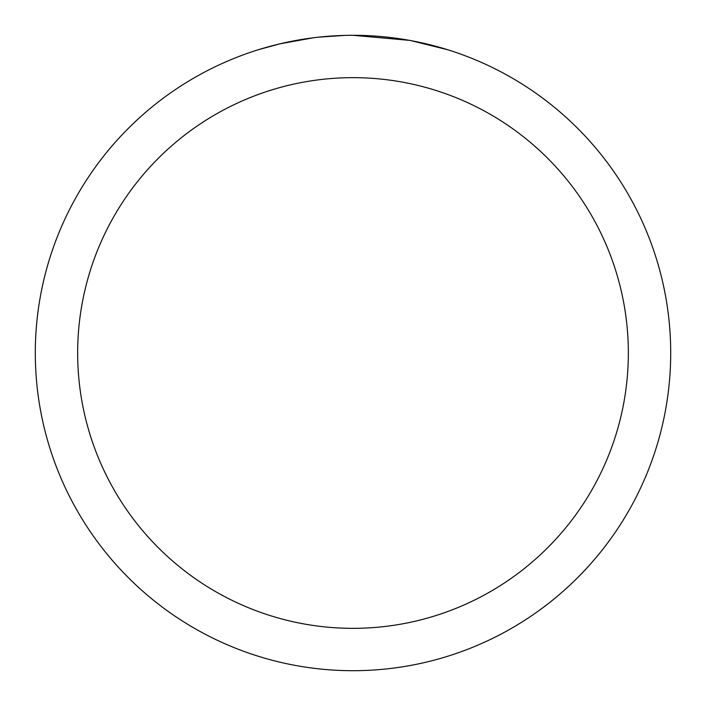 <?xml version="1.0" encoding="UTF-8"?>
<svg xmlns="http://www.w3.org/2000/svg" width="706" height="706" viewBox="0 0 706 706"><rect width="100%" height="100%" fill="white"/><g stroke="black" fill="none" stroke-linecap="round" stroke-linejoin="round"><path stroke-width="1.06" d="M359.336 35.362L363.758 35.485M392.121 37.718L393.463 37.886M353 35.3A317.7 317.7 0 0 1 670.7 353A317.7 317.7 0 0 1 353 670.7A317.7 317.7 0 0 1 35.3 353A317.7 317.7 0 0 1 353 35.3L409.436 40.357M410.936 40.63L447.383 49.649M353 77.66A275.34 275.34 0 0 1 628.34 353A275.34 275.34 0 0 1 353 628.34A275.34 275.34 0 0 1 77.66 353A275.34 275.34 0 0 1 353 77.66M317.17 37.33L313.296 37.789M258.625 49.649L279.92 43.825L313.296 37.797M305.504 38.874L311.346 38.045M344.634 35.406L318.662 37.162M329.711 36.156L334.768 35.829"/></g></svg>
